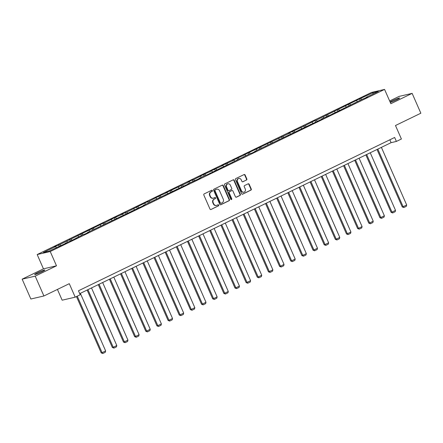 <?xml version="1.0" encoding="UTF-8"?>
<svg xmlns="http://www.w3.org/2000/svg" width="443" height="443" viewBox="0 0 443 443"><rect width="100%" height="100%" fill="white"/><g stroke="black" fill="none" stroke-linecap="round" stroke-linejoin="round"><path stroke-width="0.66" d="M212.363 190.595A0.598 0.543 77 0 0 211.638 190.291L204.184 193.901A0.853 0.775 77 0 0 203.824 195.02L209.976 209.046A0.853 0.775 77 0 0 211.023 209.484L218.477 205.868A0.598 0.543 77 0 0 218.1 204.744A0.598 0.543 77 0 0 217.995 204.777L217.031 205.247A2.73 2.486 77 0 1 213.692 203.841L213.177 202.672A2.73 2.486 77 0 1 214.329 199.09L215.292 198.625A0.598 0.543 77 0 0 214.921 197.495A0.598 0.543 77 0 0 214.816 197.534L213.853 197.999A2.73 2.486 77 0 1 210.514 196.598L209.999 195.429A2.73 2.486 77 0 1 211.15 191.847L212.114 191.382A0.598 0.543 77 0 0 212.363 190.595M213.371 198.171L213.022 198.254A2.73 2.486 77 0 1 210.159 196.681L209.644 195.513A2.73 2.486 77 0 1 210.796 191.93L211.76 191.459A0.598 0.543 77 0 0 211.56 190.324M211.023 209.484L218.122 205.951A0.598 0.543 77 0 0 217.923 204.816M216.555 205.414L216.201 205.497A2.73 2.486 77 0 1 213.338 203.924L212.828 202.756A2.73 2.486 77 0 1 213.975 199.173L214.944 198.708A0.598 0.543 77 0 0 214.744 197.567M390.266 102.394A5.565 0.471 -23.7 0 0 396.795 99.736A5.565 0.471 -23.7 0 0 399.636 98.019A5.565 0.471 -23.7 0 0 392.276 100.777A5.565 0.471 -23.7 0 0 390.073 101.951M37.494 272.799A5.565 0.471 -23.7 0 0 34.659 274.516A5.565 0.471 -23.7 0 0 42.013 271.758A5.565 0.471 -23.7 0 0 44.854 270.042A5.565 0.471 -23.7 0 0 37.494 272.799M246.474 180.057A0.853 0.775 77 0 0 246.834 178.939L245.106 175.002A0.853 0.775 77 0 0 244.065 174.564L235.787 178.579A0.853 0.775 77 0 0 235.427 179.697L241.579 193.718A0.853 0.775 77 0 0 242.626 194.161L250.904 190.147A0.853 0.775 77 0 0 251.264 189.028L249.176 184.271A0.853 0.775 77 0 0 248.135 183.834L244.591 185.551A0.853 0.775 77 0 0 244.231 186.675L245.267 189.028A2.281 2.077 77 0 1 243.905 192.162A2.281 2.077 77 0 1 241.513 190.85L237.459 181.619A2.281 2.077 77 0 1 238.821 178.485A2.281 2.077 77 0 1 241.214 179.797L241.889 181.337A0.853 0.775 77 0 0 242.93 181.774L246.12 180.14A0.853 0.775 77 0 0 246.48 179.022L244.752 175.085A0.853 0.775 77 0 0 244.043 174.575M35.202 276.139L56.499 265.811L43.447 268.835L22.15 279.162L35.202 276.139L43.912 295.979L69.285 283.681L75.205 297.17L80.211 294.745L78.466 290.774L394.658 137.468L396.396 141.433L401.402 139.008L395.477 125.519L420.85 113.214L412.14 93.373L399.088 96.397L389.646 100.976M56.499 265.811L50.231 251.53L384.574 89.414L390.842 103.701L412.14 93.373M223.289 185.584A0.853 0.775 77 0 0 222.248 185.146L213.969 189.155A0.853 0.775 77 0 0 213.609 190.28L219.761 204.301A0.853 0.775 77 0 0 220.808 204.738L229.086 200.723A0.853 0.775 77 0 0 229.446 199.605L223.289 185.584L222.934 185.667A0.853 0.775 77 0 0 222.225 185.157M224.878 183.867L233.156 179.852A0.853 0.775 77 0 1 234.197 180.295L240.355 194.316A0.853 0.775 77 0 1 239.995 195.435L236.451 197.152A0.853 0.775 77 0 1 235.41 196.714L232.913 191.027A0.853 0.775 77 0 0 231.866 190.59L229.518 191.725A0.853 0.775 77 0 0 229.158 192.849L231.755 198.769A0.598 0.543 77 0 1 230.775 199.245L224.518 184.986A0.853 0.775 77 0 1 224.878 183.867M43.912 295.979L30.86 299.003L22.15 279.162M50.231 251.53L37.179 254.548L371.516 92.437L384.574 89.414M360.176 100.268L359.566 98.878L316.258 120.208L314.967 120.502L305.111 125.613L288.382 133.393L289.672 133.099L243.783 155.017L245.073 154.723L236.922 158.345L232.636 160.427L233.921 160.128L221.483 165.832L222.774 165.532L210.336 171.236L211.627 170.937L203.475 174.564L193.613 179.67L192.323 179.969L188.037 182.051L189.327 181.752L165.737 192.86L167.028 192.561L158.876 196.188L149.014 201.299L147.729 201.593L126.715 212.108L121.138 214.484L122.429 214.19L114.277 217.812L104.415 222.923L103.13 223.217L59.822 244.547L54.245 246.923L55.53 246.624L43.381 252.516L48.741 251.275L66.467 243.008L65.182 243.301L65.182 243.628M359.566 98.878L373.006 92.692L378.366 91.446L366.217 97.338L367.507 97.045L361.931 99.42L329.769 115.341L321.618 118.962L322.908 118.669L254.725 151.401L256.01 151.102L251.724 153.184L250.433 153.477L207.125 174.808L205.834 175.101L198.973 178.429L200.264 178.13L187.826 183.839L189.111 183.54L143.227 205.463L144.518 205.164L87.481 232.492L88.766 232.193L84.48 234.275L83.19 234.569L73.333 239.68L65.182 243.301M357.473 101.58L356.565 100.661M350.612 104.908L349.704 103.989M355.07 102.748L355.065 103.075M346.321 106.984L345.418 106.065M339.46 110.313L338.557 109.393M343.918 108.153L343.918 108.48M335.174 112.395L334.266 111.475M328.313 115.717L327.405 114.798M332.771 113.558L332.765 113.884M324.027 117.799L323.119 116.88M317.16 121.127L316.258 120.208M321.618 118.962L321.618 119.289M312.874 123.204L311.972 122.285M306.013 126.532L305.111 125.613M310.471 124.372L310.471 124.699M301.727 128.608L300.819 127.689M294.866 131.936L293.958 131.017M299.318 129.777L299.318 130.104M290.575 134.019L289.672 133.099M283.714 137.341L282.811 136.422M288.171 135.181L288.171 135.508M279.428 139.423L278.52 138.504M272.567 142.751L271.659 141.832M277.019 140.586L277.019 140.913M268.275 144.828L267.373 143.909M261.414 148.156L260.512 147.237M265.872 145.996L265.872 146.323M257.128 150.232L256.22 149.313M250.267 153.56L249.359 152.641M254.725 151.401L254.719 151.727M245.976 155.643L245.073 154.723M239.115 158.965L238.212 158.046M243.572 156.805L243.572 157.132M234.829 161.047L233.921 160.128M227.968 164.375L227.06 163.456M232.425 162.21L232.42 162.542M223.676 166.452L222.774 165.532M216.815 169.78L215.913 168.861M221.273 167.62L221.273 167.947M212.529 171.856L211.627 170.937M205.668 175.184L204.76 174.265M210.126 173.025L210.12 173.351M201.382 177.266L200.474 176.347M194.521 180.594L193.613 179.67M198.973 178.429L198.973 178.756M190.23 182.671L189.327 181.752M183.369 185.999L182.466 185.08M187.826 183.839L187.826 184.166M179.083 188.076L178.175 187.156M172.222 191.404L171.314 190.484M176.674 189.244L176.674 189.571M167.93 193.486L167.028 192.561M161.069 196.808L160.167 195.889M165.527 194.649L165.527 194.975M156.783 198.89L155.875 197.971M149.922 202.218L149.014 201.299M154.38 200.053L154.374 200.38M145.631 204.295L144.728 203.376M138.77 207.623L137.867 206.704M143.227 205.463L143.227 205.79M134.484 209.7L133.576 208.78M127.623 213.028L126.715 212.108M132.08 210.868L132.075 211.195M123.331 215.11L122.429 214.19M116.47 218.432L115.568 217.513M120.928 216.273L120.928 216.599M112.184 220.514L111.276 219.595M105.323 223.842L104.415 222.923M109.781 221.677L109.775 222.004M101.037 225.919L100.129 225M94.171 229.247L93.268 228.328M98.628 227.087L98.628 227.414M89.885 231.324L88.982 230.404M83.024 234.652L82.121 233.732M87.481 232.492L87.481 232.819M78.738 236.734L77.83 235.814M71.877 240.056L70.969 239.137M76.329 237.897L76.329 238.223M67.585 242.138L66.683 241.219M60.724 245.466L59.822 244.547M56.438 247.543L55.53 246.624M57.429 289.429L62.153 300.193L75.205 297.17M43.447 268.835L37.179 254.548M79.723 293.637L391.108 142.657L396.396 141.433M372.989 94.06L373.006 92.692M361.759 99.503L360.857 98.584M366.217 97.338L366.217 97.665M389.851 139.794L391.108 142.657M59.14 246.23L58.531 244.841M70.293 240.826L69.684 239.436M81.44 235.421L80.831 234.031M92.593 230.011L91.978 228.627M103.74 224.607L103.13 223.217M114.887 219.202L114.277 217.812M126.039 213.797L125.43 212.407M137.186 208.387L136.577 207.003M148.339 202.983L147.729 201.593M159.486 197.578L158.876 196.188M170.638 192.173L170.029 190.783M181.785 186.763L181.176 185.379M192.938 181.359L192.323 179.969M204.085 175.954L203.475 174.564M215.232 170.549L214.622 169.16M226.384 165.139L225.775 163.755M237.531 159.735L236.922 158.345M248.684 154.33L248.074 152.94M259.831 148.926L259.221 147.536M270.983 143.515L270.374 142.125M282.13 138.111L281.521 136.721M293.283 132.706L292.673 131.316M304.43 127.302L303.82 125.912M315.582 121.891L314.967 120.502M326.729 116.487L326.12 115.097M337.876 111.082L337.267 109.692M349.029 105.672L348.42 104.288M220.476 204.81L228.732 200.806A0.853 0.775 77 0 0 229.092 199.688L222.934 185.667M215.22 189.875A0.598 0.543 77 0 0 214.966 190.656L220.37 202.966A0.598 0.543 77 0 0 221.101 203.271L222.115 202.778A2.73 2.486 77 0 0 223.266 199.2L219.573 190.783A2.73 2.486 77 0 0 216.234 189.382L214.866 189.958A0.598 0.543 77 0 0 214.611 190.739L214.966 190.656M220.747 203.354A0.598 0.543 77 0 1 220.016 203.049L214.611 190.739M216.716 189.211L216.361 189.294A2.73 2.486 77 0 0 215.885 189.46L216.234 189.382M214.866 189.958L215.885 189.46M236.119 197.224L239.641 195.518A0.853 0.775 77 0 0 240.001 194.399L233.843 180.373A0.853 0.775 77 0 0 233.134 179.864M231.822 190.601A0.853 0.775 77 0 0 231.517 190.667L229.164 191.808A0.853 0.775 77 0 0 228.804 192.926L231.407 198.846L231.755 198.769M231.218 199.594A0.598 0.543 77 0 0 231.407 198.846M230.321 185.124A2.281 2.077 77 0 0 227.929 183.812A2.281 2.077 77 0 0 226.567 186.946L227.995 190.197A0.853 0.775 77 0 0 229.037 190.64L231.39 189.499A0.853 0.775 77 0 0 231.75 188.38L230.321 185.124M227.929 183.812L227.575 183.895A2.281 2.077 77 0 0 226.218 187.029L226.567 186.946M228.893 190.689L228.538 190.772A0.853 0.775 77 0 1 227.641 190.28L226.218 187.029M242.603 181.846L246.12 180.14M238.821 178.485L238.467 178.562A2.281 2.077 77 0 0 237.105 181.696L237.459 181.619M243.905 192.162L243.55 192.245A2.281 2.077 77 0 1 241.158 190.927L237.105 181.696M242.293 194.228L250.55 190.224A0.853 0.775 77 0 0 250.91 189.106L248.822 184.354A0.853 0.775 77 0 0 248.113 183.845M76.467 296.561L101.187 352.877L102.067 352.672L77.265 296.173M80.355 293.332L105.644 350.939L105.296 352.29L102.793 353.503L101.187 352.877M102.793 353.503L102.067 352.672L105.644 350.939M87.133 290.049L112.334 347.467L113.22 347.262L87.93 289.661M91.507 287.928L116.791 345.529L116.443 346.886L113.945 348.098L112.334 347.467M113.945 348.098L113.22 347.262L116.791 345.529M98.28 284.644L123.486 342.062L124.367 341.858L99.082 284.256M102.654 282.523L127.944 340.124L127.595 341.481L125.092 342.694L123.486 342.062M125.092 342.694L124.367 341.858L127.944 340.124M109.432 279.234L134.633 336.658L135.519 336.453L110.229 278.846M113.807 277.113L139.091 334.72L138.742 336.071L136.239 337.284L134.633 336.658M136.239 337.284L135.519 336.453L139.091 334.72M120.579 273.829L145.786 331.248L146.666 331.048L121.382 273.442M124.954 271.709L150.238 329.315L149.895 330.666L147.392 331.879L145.786 331.248M147.392 331.879L146.666 331.048L150.238 329.315M131.726 268.425L156.933 325.843L157.819 325.638L132.529 268.037M136.101 266.304L161.39 323.905L161.042 325.262L158.539 326.474L156.933 325.843M158.539 326.474L157.819 325.638L161.39 323.905M142.879 263.02L168.085 320.439L168.966 320.234L143.682 262.627M147.253 260.899L172.537 318.5L172.194 319.852L169.691 321.07L168.085 320.439M169.691 321.07L168.966 320.234L172.537 318.5M154.026 257.61L179.232 315.034L180.113 314.829L154.828 257.222M158.4 255.489L183.69 313.096L183.341 314.447L180.838 315.66L179.232 315.034M180.838 315.66L180.113 314.829L183.69 313.096M165.178 252.205L190.385 309.624L191.265 309.424L165.975 251.818M169.553 250.085L194.837 307.691L194.488 309.042L191.991 310.255L190.385 309.624M191.991 310.255L191.265 309.424L194.837 307.691M176.325 246.801L201.532 304.219L202.412 304.014L177.128 246.413M180.7 244.68L205.989 302.281L205.641 303.638L203.138 304.85L201.532 304.219M203.138 304.85L202.412 304.014L205.989 302.281M187.478 241.396L212.684 298.815L213.565 298.61L188.275 241.003M191.852 239.275L217.136 296.876L216.788 298.228L214.29 299.44L212.684 298.815M214.29 299.44L213.565 298.61L217.136 296.876M198.625 235.986L223.831 293.41L224.712 293.205L199.428 235.598M202.999 233.865L228.289 291.472L227.94 292.823L225.437 294.036L223.831 293.41M225.437 294.036L224.712 293.205L228.289 291.472M209.777 230.581L234.978 288L235.864 287.795L210.575 230.194M214.152 228.461L239.436 286.067L239.087 287.418L236.584 288.631L234.978 288M236.584 288.631L235.864 287.795L239.436 286.067M220.924 225.177L246.131 282.595L247.011 282.39L221.727 224.789M225.299 223.056L250.583 280.657L250.24 282.014L247.737 283.227L246.131 282.595M247.737 283.227L247.011 282.39L250.583 280.657M232.071 219.767L257.278 277.191L258.164 276.986L232.874 219.379M236.446 217.646L261.735 275.253L261.387 276.604L258.884 277.816L257.278 277.191M258.884 277.816L258.164 276.986L261.735 275.253M243.224 214.362L268.43 271.786L269.311 271.581L244.027 213.975M247.598 212.241L272.882 269.848L272.539 271.199L270.036 272.412L268.43 271.786M270.036 272.412L269.311 271.581L272.882 269.848M254.371 208.958L279.577 266.376L280.458 266.171L255.174 208.57M258.745 206.837L284.035 264.443L283.686 265.794L281.183 267.007L279.577 266.376M281.183 267.007L280.458 266.171L284.035 264.443M265.523 203.553L290.73 260.971L291.61 260.766L266.321 203.165M269.898 201.432L295.182 259.033L294.833 260.39L292.336 261.603L290.73 260.971M292.336 261.603L291.61 260.766L295.182 259.033M276.67 198.143L301.877 255.567L302.757 255.362L277.473 197.755M281.045 196.022L306.334 253.629L305.986 254.98L303.483 256.192L301.877 255.567M303.483 256.192L302.757 255.362L306.334 253.629M287.823 192.738L313.029 250.162L313.91 249.957L288.62 192.351M292.197 190.617L317.481 248.224L317.133 249.575L314.635 250.788L313.029 250.162M314.635 250.788L313.91 249.957L317.481 248.224M298.97 187.334L324.176 244.752L325.057 244.547L299.773 186.946M303.344 185.213L328.634 242.814L328.285 244.171L325.782 245.383L324.176 244.752M325.782 245.383L325.057 244.547L328.634 242.814M310.122 181.929L335.323 239.347L336.209 239.142L310.92 181.541M314.497 179.808L339.781 237.409L339.432 238.766L336.935 239.979L335.323 239.347M336.935 239.979L336.209 239.142L339.781 237.409M321.269 176.519L346.476 233.943L347.356 233.738L322.072 176.131M325.644 174.398L350.928 232.005L350.585 233.356L348.082 234.569L346.476 233.943M348.082 234.569L347.356 233.738L350.928 232.005M332.422 171.114L357.623 228.533L358.509 228.333L333.219 170.727M336.796 168.993L362.081 226.6L361.732 227.951L359.229 229.164L357.623 228.533M359.229 229.164L358.509 228.333L362.081 226.6M343.569 165.71L368.775 223.128L369.656 222.923L344.372 165.322M347.943 163.589L373.227 221.19L372.884 222.547L370.381 223.759L368.775 223.128M370.381 223.759L369.656 222.923L373.227 221.19M354.716 160.305L379.922 217.723L380.808 217.519L355.519 159.912M359.09 158.184L384.38 215.785L384.031 217.136L381.528 218.355L379.922 217.723M381.528 218.355L380.808 217.519L384.38 215.785M365.868 154.895L391.075 212.319L391.955 212.114L366.671 154.507M370.243 152.774L395.527 210.381L395.184 211.732L392.681 212.945L391.075 212.319M392.681 212.945L391.955 212.114L395.527 210.381M377.015 149.49L402.222 206.909L403.102 206.709L377.818 149.103M381.39 147.369L406.68 204.976L406.331 206.327L403.828 207.54L402.222 206.909M403.828 207.54L403.102 206.709L406.68 204.976M210.796 191.93L211.15 191.847M209.644 195.513L209.999 195.429M210.159 196.681L210.514 196.598M214.944 198.708L215.292 198.625M213.975 199.173L214.329 199.09M212.828 202.756L213.177 202.672M213.338 203.924L213.692 203.841M218.122 205.951L218.477 205.868M211.76 191.459L212.114 191.382M229.092 199.688L229.446 199.605M228.732 200.806L229.086 200.723M220.498 204.81L220.808 204.738M220.016 203.049L220.37 202.966M233.843 180.373L234.197 180.295M240.001 194.399L240.355 194.316M239.641 195.518L239.995 195.435M236.147 197.224L236.451 197.152M231.517 190.667L231.866 190.59M229.164 191.808L229.518 191.725M228.804 192.926L229.158 192.849M227.641 190.28L227.995 190.197M242.626 181.846L242.93 181.774M241.158 190.927L241.513 190.85M248.822 184.354L249.176 184.271M250.91 189.106L251.264 189.028M250.55 190.224L250.904 190.147M242.315 194.228L242.626 194.161M244.752 175.085L245.106 175.002M246.48 179.022L246.834 178.939M220.642 203.392L220.996 203.309M231.667 190.617L232.016 190.534"/></g></svg>

